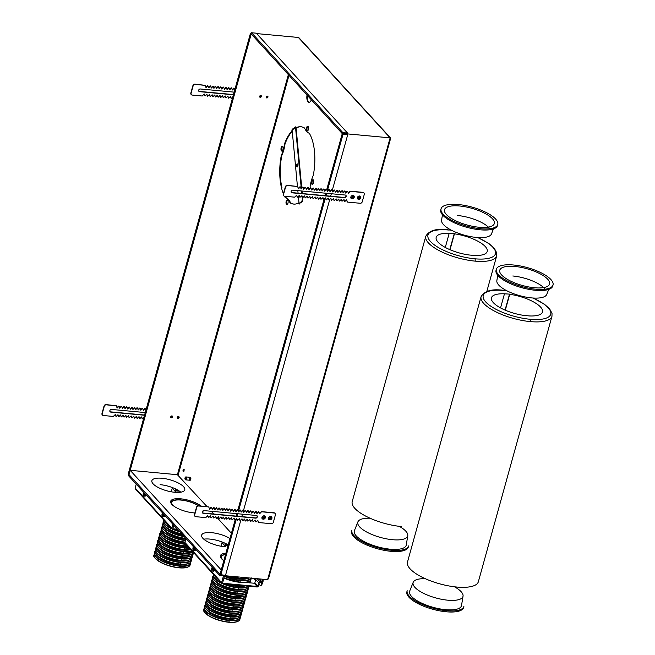 <?xml version="1.0" encoding="UTF-8"?>
<svg xmlns="http://www.w3.org/2000/svg" width="655" height="655" viewBox="0 0 655 655"><rect width="100%" height="100%" fill="white"/><g stroke="black" fill="none" stroke-linecap="round" stroke-linejoin="round"><path stroke-width="0.98" d="M220.309 574.468L219.974 574.558A0.614 0.516 137.6 0 0 219.998 575.606L224.796 575.688M268.501 578.218L267.6 579.675L220.375 575.278L220.203 574.795M220.064 574.239L129.01 474.613A0.614 0.516 137.6 0 0 128.437 475.604M342.77 134.046L347.707 134.75L342.77 134.046L342.688 133.211L347.387 133.653L347.551 133.063L256.269 33.184L251.577 32.75L342.852 132.629L347.551 133.063M267.6 579.675L390.126 137.861L342.925 133.473M347.707 134.75L332.216 190.613M331.348 193.741L330.669 196.197M329.735 199.538L243.349 511.047M242.481 514.183L241.801 516.639M240.868 519.98L225.5 575.409L219.974 574.558L235.104 520.013M220.817 546.204A0.589 0.491 137.6 0 0 221.12 545.812L222.012 542.602A1.179 0.974 -42.4 0 1 222.315 542.07M390.126 137.861L298.377 37.466L256.637 33.585M251.266 33.872A0.614 0.516 -42.4 0 1 251.577 32.75M342.688 133.211L342.532 133.743A0.614 0.508 -41.7 0 1 342.852 132.629M251.094 33.872L250.406 33.471L250.849 33.389M267.707 96.228A1.032 0.852 -42.4 0 1 266.217 97.587M261.148 95.614A1.032 0.852 -42.4 0 1 259.658 96.981M178.84 416.67A1.032 0.852 -42.4 0 1 177.349 418.029M172.281 416.056A1.032 0.852 -42.4 0 1 170.791 417.415M256.637 578.652A1.179 0.974 -42.4 0 0 255.777 579.56L254.893 582.762A0.589 0.491 137.6 0 1 254.214 583.245L244.913 582.385M221.251 569.965L130.181 470.315L129.002 474.556L128.2 474.138L250.406 33.471M288.356 74.637L177.407 474.711L130.181 470.315L251.209 33.995M171.389 417.792A1.032 0.852 -42.4 0 1 171.905 415.925A1.032 0.852 -42.4 0 1 171.389 417.792L171.168 417.554M177.947 418.406A1.032 0.852 -42.4 0 1 178.463 416.531A1.032 0.852 -42.4 0 1 177.947 418.406L177.726 418.16M260.256 97.349A1.032 0.852 -42.4 0 1 260.772 95.483A1.032 0.852 -42.4 0 1 260.256 97.349L260.035 97.112M266.814 97.963A1.032 0.852 -42.4 0 1 267.33 96.097A1.032 0.852 -42.4 0 1 266.814 97.963L266.593 97.718M298.377 37.466L299.057 37.867M231.42 533.293L217.231 517.761M213.817 514.036L211.303 511.277M206.98 506.544L177.407 474.711M189.958 480.23A1.474 0.655 -84.7 0 0 190.081 480.262A1.474 0.655 -84.7 0 0 190.761 479.403A1.474 0.655 -84.7 0 0 190.359 477.339A1.474 0.655 -84.7 0 0 190.228 477.348M183.981 471.01A1.179 0.524 -84.7 0 0 183.646 469.357A1.179 0.524 -84.7 0 0 183.097 470.044A1.179 0.524 -84.7 0 0 183.416 471.698A1.179 0.524 -84.7 0 0 183.981 471.01M307.023 95.073A5.887 2.62 -84.7 0 0 308.873 102.278A5.887 2.62 -84.7 0 0 311.207 100.19M297.845 166.018A1.474 0.655 -84.7 0 0 297.419 163.947A1.474 0.655 -84.7 0 0 296.74 164.806A1.474 0.655 -84.7 0 0 297.141 166.878A1.474 0.655 -84.7 0 0 297.845 166.018M292.253 131.262A38.833 17.267 -84.7 0 0 285.007 143.969A21.476 9.547 -84.7 0 1 281.822 155.448L281.298 155.399A21.476 9.547 -84.7 0 0 284.483 143.92A38.833 17.267 -84.7 0 1 291.95 130.984L291.925 130.746A1.179 0.524 -84.7 0 1 292.343 129.24L293.522 128.306L293.571 128.855L292.187 130.541L297.427 186.257M297.837 190.621L298.074 193.159M298.377 196.402L298.999 202.968L299.31 203.312L300.489 202.387L299.36 203.861A1.179 0.524 -84.7 0 1 299.122 203.934A1.179 0.524 -84.7 0 1 298.737 203.181L298.713 202.944A38.833 17.267 -84.7 0 1 293.546 204.065A38.833 17.267 -84.7 0 1 290.018 202.796A21.476 9.547 -84.7 0 0 285.269 197.589A38.833 17.267 -84.7 0 1 284.516 196.222M281.298 155.399A38.833 17.267 -84.7 0 0 283.418 193.839M295.954 126.939L295.43 126.89A1.179 0.524 -84.7 0 1 295.839 127.651L295.863 127.889A38.833 17.267 -84.7 0 1 301.03 126.767A38.833 17.267 -84.7 0 1 304.559 128.036A21.476 9.547 -84.7 0 0 309.307 133.235A38.833 17.267 -84.7 0 1 313.278 175.425A21.476 9.547 -84.7 0 0 310.093 186.904M302.635 199.84L302.651 200.078A1.179 0.524 -84.7 0 1 302.233 201.593L301.063 202.518L301.005 201.969L302.389 200.283L302.02 196.361M301.758 193.503L301.513 190.965M301.267 188.345L295.577 127.856L295.266 127.512L294.095 128.445L295.217 126.964A1.179 0.524 -84.7 0 1 295.454 126.898M287.954 203.23A2.35 1.048 -84.7 0 0 287.275 199.922A2.35 1.048 -84.7 0 0 286.186 201.298A2.35 1.048 -84.7 0 0 286.825 204.606A2.35 1.048 -84.7 0 0 287.954 203.23M311.657 181.14A2.35 1.048 -84.7 0 0 312.304 184.448A2.35 1.048 -84.7 0 0 313.426 183.072A2.35 1.048 -84.7 0 0 312.746 179.765A2.35 1.048 -84.7 0 0 311.657 181.14M308.39 129.534A2.35 1.048 -84.7 0 0 307.711 126.218A2.35 1.048 -84.7 0 0 306.622 127.594A2.35 1.048 -84.7 0 0 307.269 130.902A2.35 1.048 -84.7 0 0 308.39 129.534M282.919 149.692A2.35 1.048 -84.7 0 0 282.24 146.376A2.35 1.048 -84.7 0 0 281.151 147.752A2.35 1.048 -84.7 0 0 281.789 151.059A2.35 1.048 -84.7 0 0 282.919 149.692M200.97 505.988A17.063 5.723 15.5 0 0 180.706 498.815A17.063 5.723 15.5 0 0 170.677 501.272A17.063 5.723 15.5 0 0 193.528 512.849A17.063 5.723 15.5 0 0 194.92 512.947M202.231 511.899A17.063 5.723 15.5 0 0 203.476 510.63M174.738 492.282A17.063 5.723 -164.5 0 1 151.886 480.704A17.063 5.723 -164.5 0 1 161.916 478.248A17.063 5.723 -164.5 0 1 184.775 489.784A17.063 5.723 -164.5 0 1 174.738 492.282M228.194 544.911A17.063 5.723 15.5 0 0 209.878 539.09A17.063 5.723 15.5 0 0 203.795 539.188M224.477 546.712A17.063 5.723 -164.5 0 1 201.634 535.119A17.063 5.723 -164.5 0 1 211.655 532.679A17.063 5.723 -164.5 0 1 229.97 538.5M228.169 545.017L226.286 544.837A1.179 0.974 137.6 0 0 224.935 545.812L224.681 546.728M225.205 546.778L225.459 545.861A0.589 0.491 -42.4 0 1 226.139 545.378L228.022 545.55M183.899 469.545A1.179 0.524 -84.7 0 0 183.621 470.093A1.179 0.524 -84.7 0 0 183.711 471.567M307.473 95.564A5.887 2.62 -84.7 0 0 309.127 102.262M282.51 146.474A2.35 1.048 -84.7 0 0 281.675 147.801A2.35 1.048 -84.7 0 0 282.084 151.01M307.981 126.317A2.35 1.048 -84.7 0 0 307.146 127.643A2.35 1.048 -84.7 0 0 307.563 130.853M313.016 179.863A2.35 1.048 -84.7 0 0 312.181 181.189A2.35 1.048 -84.7 0 0 312.599 184.399M287.545 200.021A2.35 1.048 -84.7 0 0 286.71 201.347A2.35 1.048 -84.7 0 0 287.119 204.556M301.153 126.783A38.833 17.267 -84.7 0 0 296.387 127.93L295.577 127.856M294.578 128.061L295.675 127.07M302.847 199.611L302.667 197.638M302.282 193.553L302.037 191.014M301.742 187.846L296.109 127.922M301.546 202.133L302.454 201.29M293.563 128.74L292.867 129.289A1.179 0.524 -84.7 0 0 292.646 129.592M281.822 155.448A38.833 17.267 -84.7 0 0 282.043 187.969M293.776 204.073A38.833 17.267 -84.7 0 1 290.55 202.837A21.476 9.547 -84.7 0 0 285.793 197.638L285.269 197.589M299.278 203.361A1.179 0.524 -84.7 0 0 299.433 203.811M299.63 203.345L300.53 202.813M297.673 164.094A1.474 0.655 -84.7 0 0 297.264 164.855A1.474 0.655 -84.7 0 0 297.427 166.779M301.529 202.018L301.005 201.969M294.57 127.946L294.046 127.897M290.55 202.837L290.018 202.796M285.007 143.969L284.483 143.92M172.945 524.303L171.872 528.167A1.179 0.974 137.6 0 0 172.625 529.33L177.996 529.838A16.4 5.502 -164.5 0 1 177.988 529.829M173.772 525.204L172.92 528.266A0.589 0.491 137.6 0 0 173.297 528.847L177.448 529.232M180.821 492.183A17.063 5.723 15.5 0 0 160.139 484.659M175.466 492.339L175.72 491.43A0.589 0.491 -42.4 0 1 176.391 490.947L178.487 491.135L178.627 490.587M172.052 529.06L135.356 488.9A1.179 0.974 -42.4 0 1 135.167 488.008L136.24 484.143M143.92 496.081L144.968 496.179A2.121 0.942 -84.7 0 0 145.959 494.943L144.911 494.844A2.121 0.942 -84.7 0 0 145.066 493.796M162.71 516.639L163.758 516.738A2.121 0.942 -84.7 0 0 164.749 515.501L163.701 515.403A2.121 0.942 -84.7 0 0 163.856 514.363M143.674 492.273A2.121 0.942 -84.7 0 0 143.47 492.658A2.121 0.942 -84.7 0 0 143.314 493.1A4.11 1.375 -164.5 0 0 143.289 493.166L143.232 495.09A2.121 0.942 -84.7 0 0 143.895 496.081A2.121 0.942 -84.7 0 0 144.911 494.844A4.11 1.375 -164.5 0 1 144.387 494.55A3.832 3.185 137.6 0 0 144.346 494.713A4.102 1.375 -164.5 0 1 143.617 494.157A4.102 3.406 137.6 0 0 143.527 495.352A3.832 1.285 -164.5 0 1 143.396 495.205A4.102 3.406 -42.4 0 1 143.486 494.009A4.102 1.375 -164.5 0 1 143.24 493.502A3.832 3.185 -42.4 0 1 143.281 493.338A3.832 3.185 -42.4 0 1 143.322 493.182A4.102 1.375 15.5 0 0 143.576 493.69A4.102 3.406 -42.4 0 1 144.043 492.683M143.281 493.256A2.121 0.942 -84.7 0 0 143.232 495.106M144.174 492.822A4.102 3.406 137.6 0 0 143.707 493.837A4.102 1.375 15.5 0 0 144.428 494.394A3.832 3.185 137.6 0 0 144.387 494.55M143.486 494.009L143.953 494.05M143.617 494.157L144.149 494.206M162.465 512.84A2.121 0.942 -84.7 0 0 162.26 513.217A2.121 0.942 -84.7 0 0 162.112 513.659A4.11 1.375 -164.5 0 0 162.088 513.733L162.022 515.657A2.121 0.942 -84.7 0 0 162.686 516.639A2.121 0.942 -84.7 0 0 163.701 515.403A4.11 1.375 -164.5 0 1 163.177 515.117A3.832 3.185 137.6 0 0 163.136 515.272A4.102 1.375 -164.5 0 1 162.407 514.715A4.102 3.406 137.6 0 0 162.325 515.919A3.832 1.285 -164.5 0 1 162.186 515.772A4.102 3.406 -42.4 0 1 162.276 514.576A4.102 1.375 -164.5 0 1 162.031 514.06A3.832 3.185 -42.4 0 1 162.072 513.905A3.832 3.185 -42.4 0 1 162.121 513.741A4.102 1.375 15.5 0 0 162.366 514.257A4.102 3.406 -42.4 0 1 162.841 513.242M162.072 513.815A2.121 0.942 -84.7 0 0 162.022 515.665M162.972 513.389A4.102 3.406 137.6 0 0 162.497 514.396A4.102 1.375 15.5 0 0 163.226 514.953A3.832 3.185 137.6 0 0 163.177 515.117M162.276 514.576L162.743 514.617M162.407 514.715L162.948 514.764M171.078 491.774A0.589 0.491 137.6 0 0 171.373 491.381L172.265 488.171A1.179 0.974 -42.4 0 1 172.568 487.639M178.635 490.603L176.539 490.407A1.179 0.974 137.6 0 0 175.196 491.381L174.942 492.298M223.461 575.933L221.611 582.598A1.179 0.974 137.6 0 0 221.799 583.49L185.095 543.331A1.179 0.974 -42.4 0 1 184.915 542.438L185.987 538.574M193.659 550.511L194.707 550.609A2.121 0.942 -84.7 0 0 195.698 549.373L194.65 549.275A2.121 0.942 -84.7 0 0 194.813 548.227M212.449 571.078L213.505 571.168A2.121 0.942 -84.7 0 0 214.496 569.932L213.448 569.834A2.121 0.942 -84.7 0 0 213.604 568.794M193.422 546.704A2.121 0.942 -84.7 0 0 193.217 547.089A2.121 0.942 -84.7 0 0 193.061 547.531A4.11 1.375 -164.5 0 0 193.037 547.596L192.971 549.52M193.02 547.686A2.121 0.942 -84.7 0 0 192.971 549.537A2.121 0.942 -84.7 0 0 193.643 550.511A2.121 0.942 -84.7 0 0 194.65 549.275A4.11 1.375 -164.5 0 1 194.126 548.98A3.832 3.185 137.6 0 0 194.085 549.144A4.102 1.375 -164.5 0 1 193.364 548.587A4.102 3.406 137.6 0 0 193.274 549.782A3.832 1.285 -164.5 0 1 193.143 549.635A4.102 3.406 -42.4 0 1 193.225 548.44A4.102 1.375 -164.5 0 1 192.979 547.932A3.832 3.185 -42.4 0 1 193.02 547.768A3.832 3.185 -42.4 0 1 193.069 547.613A4.102 1.375 15.5 0 0 193.315 548.12A4.102 3.406 -42.4 0 1 193.79 547.113M193.921 547.252A4.102 3.406 137.6 0 0 193.446 548.268A4.102 1.375 15.5 0 0 194.175 548.825A3.832 3.185 137.6 0 0 194.126 548.98M193.225 548.44L193.692 548.489M193.364 548.587L193.896 548.636M212.212 567.271A2.121 0.942 -84.7 0 0 212.007 567.648A2.121 0.942 -84.7 0 0 211.852 568.098A4.11 1.375 -164.5 0 0 211.827 568.163L211.761 570.087A2.121 0.942 -84.7 0 0 212.433 571.07A2.121 0.942 -84.7 0 0 213.448 569.834A4.11 1.375 -164.5 0 1 212.916 569.547A3.832 3.185 137.6 0 0 212.875 569.703A4.102 1.375 -164.5 0 1 212.154 569.146A4.102 3.406 137.6 0 0 212.064 570.349A3.832 1.285 -164.5 0 1 211.933 570.202A4.102 3.406 -42.4 0 1 212.023 569.007A4.102 1.375 -164.5 0 1 211.77 568.491A3.832 3.185 -42.4 0 1 211.811 568.335A3.832 3.185 -42.4 0 1 211.86 568.172A4.102 1.375 15.5 0 0 212.105 568.687A4.102 3.406 -42.4 0 1 212.58 567.672M211.811 568.245A2.121 0.942 -84.7 0 0 211.77 570.096M212.711 567.819A4.102 3.406 137.6 0 0 212.245 568.827A4.102 1.375 15.5 0 0 212.965 569.383A3.832 3.185 137.6 0 0 212.916 569.547M212.023 569.007L212.49 569.048M212.154 569.146L212.687 569.203M221.799 583.49A1.179 0.974 137.6 0 0 222.364 583.761L256.997 586.986A1.179 0.974 137.6 0 0 258.348 586.02L259.233 582.811A0.589 0.491 -42.4 0 1 259.904 582.328L262.008 582.524L261.705 583.589A2.939 1.31 95.3 0 1 260.395 585.308A2.939 1.31 95.3 0 1 259.863 585.054L258.905 583.998M263.441 579.282L262.229 583.638A2.939 1.31 95.3 0 1 260.854 585.357L260.33 585.308M262.917 579.233L262.156 581.984L260.051 581.796A1.179 0.974 137.6 0 0 258.709 582.762L257.816 585.971A0.589 0.491 -42.4 0 1 257.145 586.454L223.044 583.277A0.589 0.491 137.6 0 1 222.667 582.696L224.509 576.032M262.156 581.984L259.331 578.905M253.772 578.39L255.565 580.346M262.778 581.665L262.901 581.231M190.024 477.323A1.474 0.655 95.3 0 1 190.138 477.315A1.474 0.655 95.3 0 1 190.54 479.386A1.474 0.655 95.3 0 1 189.86 480.246A1.474 0.655 95.3 0 1 189.753 480.221M190.269 477.593A1.326 0.589 95.3 0 1 190.417 479.321A1.326 0.589 95.3 0 1 190.048 480M189.008 477.208L189.925 477.298A1.474 0.655 95.3 0 1 190.449 478.592A1.474 0.655 95.3 0 1 190.425 478.944A1.474 0.655 95.3 0 1 190.343 479.37A1.474 0.655 95.3 0 1 189.663 480.23L188.73 480.14A1.474 0.655 -84.7 0 0 189.426 479.28A1.474 0.655 -84.7 0 0 189.008 477.208L185.881 476.922A1.474 0.655 95.3 0 1 186.298 478.993A1.474 0.655 95.3 0 1 185.619 479.853A1.474 0.655 95.3 0 1 185.299 479.624A1.474 0.655 95.3 0 1 185.218 479.468M185.43 477.225A1.474 0.655 95.3 0 1 185.561 477.061A1.474 0.655 95.3 0 1 185.897 476.922M185.93 478.846A1.179 0.524 95.3 0 1 185.119 479.337A1.179 0.524 95.3 0 1 185.037 477.872A1.179 0.524 95.3 0 1 185.34 477.298A1.179 0.524 95.3 0 1 185.914 477.52A1.179 0.524 95.3 0 1 185.93 478.846M225.91 553.164A17.063 5.723 15.5 0 0 220.424 555.702A17.063 5.723 15.5 0 0 223.814 560.705M258.34 522.272L257.661 520.373M255.622 521.748L255.032 520.127M252.994 521.503L252.404 519.882M250.366 521.257L249.776 519.644M247.737 521.012L247.148 519.399M245.109 520.766L244.52 519.153M242.481 520.52L241.891 518.907M239.853 520.275L239.255 518.662M237.225 520.037L236.627 518.416M234.596 519.792L233.999 518.17M231.96 519.546L231.371 517.925M229.332 519.3L228.742 517.687M226.704 519.055L226.114 517.442M224.076 518.809L223.486 517.196M221.447 518.563L220.858 516.951M218.819 518.318L218.23 516.705M216.191 518.08L215.601 516.459M213.563 517.835L212.973 516.214M210.935 517.589L210.345 515.968M208.306 517.344L207.717 515.731M194.822 516.148A1.768 1.466 -42.4 0 1 194.437 514.691L196.508 507.216A1.768 1.466 -42.4 0 1 198.522 505.758L208.806 506.945M211.229 507.216L211.598 507.527L210.935 507.322L209.485 508.845M213.857 507.461L214.226 507.772L213.563 507.559L212.114 509.091M216.486 507.707L216.854 508.018L216.191 507.805L214.742 509.336M219.114 507.952L219.482 508.264L218.819 508.051L217.37 509.582M221.75 508.198L222.11 508.509L221.447 508.296L219.998 509.827M224.739 508.747L224.076 508.542L222.626 510.073M227.367 508.992L226.704 508.788L225.255 510.319M229.635 508.927L229.995 509.238L229.332 509.033L227.883 510.564M232.263 509.172L232.623 509.484L231.96 509.279L230.519 510.802M234.891 509.418L235.26 509.729L234.588 509.516L233.147 511.047M237.519 509.664L237.888 509.975L237.216 509.762L235.775 511.293M240.148 509.909L240.516 510.22L239.845 510.008L238.404 511.539M242.776 510.155L243.144 510.466L242.473 510.253L241.032 511.784M245.404 510.401L245.772 510.712L245.109 510.499L243.66 512.03M248.032 510.638L248.401 510.957L247.737 510.744L246.288 512.275M250.66 510.884L251.029 511.195L250.366 510.99L248.916 512.521M253.288 511.129L253.657 511.44L252.994 511.236L251.545 512.759M255.917 511.375L256.285 511.686L255.622 511.473L254.173 513.004M258.553 511.62L258.913 511.932L258.25 511.719L256.801 513.25M275.165 513.446L274.944 513.201A1.768 1.466 -42.4 0 0 274.085 512.791L261.378 511.612L259.429 513.495M256.997 515.706A1.474 1.22 -42.4 0 1 255.442 517.908L202.968 513.021A1.474 1.22 -42.4 0 1 202.379 512.791M261.116 511.711L274.306 513.037A1.768 1.466 -42.4 0 1 275.436 514.781L273.364 522.256A1.768 1.466 -42.4 0 1 271.342 523.713L258.635 522.534L257.767 520.258L255.958 522.01L255.139 520.013L253.288 521.757L252.511 519.767L250.66 521.519L249.882 519.53L247.885 521.2L247.254 519.284L245.396 521.028L244.626 519.038L242.768 520.782L241.998 518.793L240.139 520.537L239.37 518.547L237.511 520.291L236.742 518.301L234.924 520.054L234.105 518.056L232.296 519.808L231.477 517.81L229.668 519.562L228.849 517.573L226.851 519.243L226.221 517.327L224.37 519.071L223.592 517.082L221.742 518.825L220.964 516.836L219.114 518.58L218.336 516.59L216.486 518.334L215.708 516.345L213.849 518.089L213.08 516.099L211.27 517.851L210.452 515.853L208.593 517.606L207.823 515.616L205.768 517.614L195.788 516.68A1.768 1.466 -42.4 0 1 194.658 514.936L196.729 507.461A1.768 1.466 -42.4 0 1 198.743 506.004L208.732 506.929L209.6 509.205L211.45 507.461M261.337 511.956L259.544 513.847L258.913 511.932M258.774 511.858L256.916 513.61L256.285 511.686M256.138 511.62L254.287 513.364L253.657 511.44M253.51 511.375L251.659 513.119L251.029 511.195M250.881 511.129L249.031 512.873L248.401 510.957M248.253 510.884L246.403 512.628L245.772 510.712M245.625 510.638L243.775 512.382L243.144 510.466M242.997 510.392L241.146 512.136L240.516 510.22M240.369 510.147L238.518 511.891L237.888 509.975L323.971 199.57M237.74 509.901L235.89 511.653L235.26 509.729M235.112 509.664L233.254 511.408L232.623 509.484M232.484 509.418L230.625 511.162L229.995 509.238M229.856 509.172L227.997 510.916L227.228 508.927L225.369 510.671L224.739 508.755L222.741 510.425L222.11 508.509M221.971 508.436L220.113 510.179L219.482 508.264M219.335 508.19L217.485 509.934L216.854 508.018M216.707 507.944L214.856 509.696L214.226 507.772M214.079 507.707L212.228 509.451L211.598 507.527M256.4 515.477A1.474 1.22 -42.4 0 1 255.663 518.146L203.189 513.266A1.474 1.22 -42.4 0 1 203.934 510.597L256.4 515.477M271.596 516.82A1.916 1.588 137.6 0 0 268.755 519.382M265.029 516.206A1.916 1.588 137.6 0 0 262.197 518.776M268.493 518.138A1.916 1.588 -42.4 0 1 271.964 518.187A1.916 1.588 -42.4 0 1 268.493 518.138A1.179 0.434 11.4 0 0 269.565 518.359A0.942 0.778 -42.4 0 1 271.276 518.383A0.942 0.778 -42.4 0 1 269.565 518.359M269.885 518.367A0.589 0.491 -42.4 0 1 270.957 518.383A0.589 0.491 -42.4 0 1 269.885 518.367M270.63 517.851A0.589 0.491 -42.4 0 1 269.876 518.531M261.935 517.524A1.916 1.588 -42.4 0 1 265.406 517.581A1.916 1.588 -42.4 0 1 261.935 517.524A1.179 0.434 11.4 0 0 263.007 517.745A0.942 0.778 -42.4 0 1 264.718 517.777A0.942 0.778 -42.4 0 1 263.007 517.745M263.326 517.753A0.589 0.491 -42.4 0 1 264.399 517.769A0.589 0.491 -42.4 0 1 263.326 517.753M264.071 517.237A0.589 0.491 -42.4 0 1 263.318 517.925M142.135 418.619L141.546 417.006M139.507 418.373L138.917 416.76M136.879 418.127L136.289 416.514M134.25 417.89L133.661 416.269M131.622 417.644L131.033 416.023M128.994 417.399L128.396 415.778M126.366 417.153L125.768 415.532M123.738 416.907L123.14 415.295M121.101 416.662L120.512 415.049M118.473 416.416L117.884 414.803M115.845 416.171L115.255 414.558M102.368 414.975A1.768 1.466 -42.4 0 1 101.975 413.526L104.047 406.051A1.768 1.466 -42.4 0 1 106.069 404.594L116.344 405.781M118.776 406.051L119.136 406.362L118.473 406.149L117.024 407.68M121.404 406.296L121.764 406.608L121.101 406.395L119.66 407.926M124.032 406.534L124.401 406.853L123.73 406.64L122.289 408.171M126.661 406.78L127.029 407.091L126.358 406.886L124.917 408.409M129.289 407.025L129.657 407.336L128.986 407.123L127.545 408.654M131.917 407.271L132.285 407.582L131.622 407.369L130.173 408.9M134.545 407.516L134.914 407.828L134.25 407.615L132.801 409.146M137.173 407.762L137.542 408.073L136.879 407.86L135.429 409.391M139.802 408.008L140.17 408.319L139.507 408.106L138.058 409.637M142.43 408.253L142.798 408.564L142.135 408.352L140.686 409.883M145.058 408.491L145.426 408.81L144.763 408.597L143.314 410.128M144.599 415.024L110.515 411.856A1.474 1.22 -42.4 0 1 109.917 411.627M145.918 410.276L145.426 408.81M145.279 408.736L143.429 410.48L142.798 408.564M142.651 408.491L140.8 410.235L140.17 408.319M140.023 408.245L138.172 409.989L137.542 408.073M137.394 407.999L135.544 409.743L134.914 407.828M134.766 407.754L132.916 409.506L132.285 407.582M132.138 407.516L130.288 409.26L129.657 407.336M129.51 407.271L127.659 409.015L127.029 407.091M126.882 407.025L125.031 408.769L124.401 406.853M124.253 406.78L122.395 408.523L121.764 406.608M121.625 406.534L119.767 408.278L119.136 406.362M118.997 406.288L117.139 408.032L116.197 405.592M143.903 417.538L142.43 418.881L141.652 416.891L139.802 418.635L139.024 416.645L137.214 418.398L136.396 416.4L134.586 418.152L133.767 416.154L131.95 417.906L131.139 415.909L129.322 417.661L128.511 415.663L126.652 417.415L125.883 415.426L124.024 417.169L123.246 415.18L121.396 416.924L120.618 414.934L118.768 416.678L117.99 414.689L116.181 416.441L115.362 414.443L113.315 416.441L103.326 415.516A1.768 1.466 -42.4 0 1 102.196 413.764L104.268 406.288A1.768 1.466 -42.4 0 1 106.29 404.831L116.418 405.83M145.435 415.327L110.736 412.093A1.474 1.22 -42.4 0 1 111.473 409.424L146.171 412.65M177.431 417.194A0.589 0.491 -42.4 0 1 178.496 417.21A0.589 0.491 -42.4 0 1 177.431 417.194M178.176 416.678A0.589 0.491 -42.4 0 1 177.423 417.366M170.873 416.58A0.589 0.491 -42.4 0 1 171.938 416.605A0.589 0.491 -42.4 0 1 170.873 416.58M171.618 416.064A0.589 0.491 -42.4 0 1 170.865 416.752M231.002 98.176L230.413 96.563M228.374 97.939L227.784 96.318M225.746 97.693L225.156 96.072M223.118 97.448L222.52 95.826M220.489 97.202L219.892 95.581M217.861 96.956L217.263 95.343M215.225 96.711L214.635 95.098M212.597 96.465L212.007 94.852M209.968 96.219L209.379 94.607M207.34 95.982L206.751 94.361M204.712 95.736L204.123 94.115M191.235 94.533A1.768 1.466 -42.4 0 1 190.842 93.084L192.914 85.609A1.768 1.466 -42.4 0 1 194.936 84.151L205.211 85.338M207.643 85.609L208.003 85.92L207.34 85.707L205.891 87.238M210.271 85.854L210.632 86.165L209.968 85.952L208.519 87.483M212.9 86.1L213.26 86.411L212.597 86.198L211.147 87.729M215.528 86.345L215.888 86.656L215.225 86.444L213.784 87.975M218.156 86.583L218.524 86.902L217.853 86.689L216.412 88.22M220.784 86.828L221.153 87.14L220.481 86.935L219.04 88.458M223.412 87.074L223.781 87.385L223.109 87.172L221.668 88.703M226.04 87.32L226.409 87.631L225.746 87.418L224.297 88.949M228.669 87.565L229.037 87.876L228.374 87.664L226.925 89.195M231.297 87.811L231.665 88.122L231.002 87.909L229.553 89.44M233.925 88.057L234.294 88.368L233.63 88.155L232.181 89.686M233.467 94.582L199.382 91.413A1.474 1.22 -42.4 0 1 198.784 91.184M234.777 89.833L234.294 88.368M234.146 88.294L232.296 90.038L231.665 88.122M231.518 88.048L229.668 89.792L229.037 87.876M228.89 87.803L227.039 89.555L226.409 87.631M226.262 87.565L224.411 89.309L223.781 87.385M223.633 87.32L221.783 89.064L221.153 87.14M221.005 87.074L219.155 88.818L218.524 86.902M218.377 86.828L216.518 88.572L215.888 86.656M215.749 86.583L213.89 88.327L213.26 86.411M213.121 86.337L211.262 88.081L210.632 86.165M210.492 86.092L208.634 87.835L208.003 85.92M207.864 85.846L206.006 87.598L205.064 85.15M232.762 97.096L231.289 98.438L230.519 96.449L228.66 98.193L227.891 96.203L226.073 97.955L225.263 95.957L223.445 97.71L222.635 95.712L220.776 97.464L220.006 95.474L218.148 97.218L217.37 95.229L215.52 96.973L214.742 94.983L212.891 96.727L212.114 94.738L210.304 96.49L209.485 94.492L207.676 96.244L206.857 94.246L205.048 95.998L204.229 94.001L202.182 96.007L192.193 95.073A1.768 1.466 -42.4 0 1 191.064 93.329L193.135 85.846A1.768 1.466 -42.4 0 1 195.157 84.397L205.285 85.396M234.318 94.885L199.603 91.659A1.474 1.22 -42.4 0 1 200.34 88.982L235.063 92.216M266.298 96.752A0.589 0.491 -42.4 0 1 267.363 96.768A0.589 0.491 -42.4 0 1 266.298 96.752M267.043 96.236A0.589 0.491 -42.4 0 1 266.29 96.924M259.74 96.146A0.589 0.491 -42.4 0 1 260.805 96.162A0.589 0.491 -42.4 0 1 259.74 96.146M260.477 95.63A0.589 0.491 -42.4 0 1 259.732 96.31M347.207 201.83L346.528 199.931M344.489 201.306L343.9 199.693M341.861 201.06L341.271 199.447M339.233 200.815L338.643 199.202M336.604 200.569L336.015 198.956M333.976 200.324L333.379 198.711M331.348 200.086L330.75 198.465M328.72 199.84L328.122 198.219M326.084 199.595L325.494 197.974M323.455 199.349L322.866 197.736M320.827 199.104L320.238 197.491M318.199 198.858L317.61 197.245M315.571 198.612L314.981 196.999M312.943 198.367L312.353 196.754M310.314 198.129L309.725 196.508M307.686 197.884L307.097 196.263M305.058 197.638L304.469 196.017M302.43 197.392L301.84 195.779M299.802 197.147L299.204 195.534M297.173 196.901L296.576 195.288M283.689 195.706A1.768 1.466 -42.4 0 1 283.296 194.257L285.375 186.773A1.768 1.466 -42.4 0 1 287.389 185.324L297.673 186.511M300.096 186.773L300.465 187.093L299.793 186.88L298.352 188.411M302.725 187.019L303.093 187.33L302.43 187.125L300.981 188.656M305.353 187.264L305.721 187.576L305.058 187.363L303.609 188.894M307.981 187.51L308.349 187.821L307.686 187.608L306.237 189.139M310.609 187.756L310.978 188.067L310.314 187.854L308.865 189.385M313.237 188.001L313.606 188.312L312.943 188.1L311.493 189.631M315.874 188.247L316.234 188.558L315.571 188.345L314.122 189.876M318.502 188.493L318.862 188.804L318.199 188.591L316.75 190.122M321.13 188.73L321.49 189.049L320.827 188.836L319.378 190.368M323.758 188.976L324.119 189.287L323.455 189.082L322.006 190.613M326.386 189.221L326.747 189.532L326.084 189.32L324.643 190.851M329.015 189.467L329.383 189.778L328.712 189.565L327.271 191.096L343.007 134.308M331.643 189.713L332.011 190.024L331.34 189.811L329.899 191.342M334.271 189.958L334.639 190.269L333.968 190.056L332.527 191.588M336.899 190.204L337.268 190.515L336.604 190.302L335.155 191.833M339.527 190.449L339.896 190.761L339.233 190.548L337.784 192.079M342.156 190.687L342.524 191.006L341.861 190.793L340.412 192.324M344.784 190.932L345.152 191.244L344.489 191.039L343.04 192.562M347.412 191.178L347.78 191.489L347.117 191.276L345.668 192.807M364.033 193.004L363.812 192.766A1.768 1.466 -42.4 0 0 362.952 192.349L350.237 191.17L348.296 193.053M345.865 195.264A1.474 1.22 -42.4 0 1 344.309 197.466L291.835 192.586A1.474 1.22 -42.4 0 1 291.238 192.349M349.983 191.276L363.173 192.595A1.768 1.466 -42.4 0 1 364.303 194.339L362.223 201.822A1.768 1.466 -42.4 0 1 360.209 203.271L347.502 202.092L346.634 199.816L344.784 201.568L344.006 199.578L342.008 201.249L341.378 199.333L339.519 201.077L338.75 199.087L336.891 200.831L336.121 198.842L334.263 200.586L333.493 198.596L331.635 200.34L330.865 198.35L329.047 200.102L328.229 198.105L326.419 199.857L325.601 197.859L323.791 199.611L322.972 197.622L320.975 199.292L320.344 197.376L318.494 199.12L317.716 197.13L315.866 198.874L315.088 196.885L313.237 198.629L312.46 196.639L310.609 198.383L309.831 196.394L307.973 198.137L307.203 196.148L305.394 197.9L304.575 195.902L302.766 197.654L301.947 195.665L299.949 197.335L299.319 195.419L297.46 197.163L296.69 195.174L294.635 197.171L284.647 196.246A1.768 1.466 -42.4 0 1 283.517 194.494L285.596 187.019A1.768 1.466 -42.4 0 1 287.61 185.561L297.599 186.495L298.467 188.763L300.317 187.019M350.204 191.514L348.411 193.413L347.78 191.489M347.633 191.424L345.783 193.168L345.152 191.244M345.005 191.178L343.154 192.922L342.524 191.006M342.377 190.932L340.526 192.676L339.896 190.761M339.748 190.687L337.898 192.431L337.268 190.515M337.12 190.441L335.27 192.185L334.639 190.269M334.492 190.196L332.642 191.94L332.011 190.024M331.864 189.95L330.014 191.702L329.383 189.778M329.236 189.713L327.377 191.457L326.747 189.532L342.18 133.898M326.608 189.467L324.749 191.211L324.119 189.287M323.979 189.221L322.121 190.965L321.49 189.049M321.351 188.976L319.493 190.72L318.862 188.804M318.723 188.73L316.864 190.474L316.234 188.558M316.095 188.484L314.236 190.228L313.606 188.312M313.458 188.239L311.608 189.983L310.978 188.067M310.83 187.993L308.98 189.745L308.349 187.821M308.202 187.756L306.352 189.5L305.721 187.576M305.574 187.51L303.724 189.254L303.093 187.33M302.946 187.264L301.095 189.008L300.465 187.093M345.267 195.034A1.474 1.22 -42.4 0 1 344.53 197.704L292.056 192.824A1.474 1.22 -42.4 0 1 292.801 190.155L345.267 195.034M360.455 196.377A1.916 1.588 137.6 0 0 357.622 198.948M353.897 195.771A1.916 1.588 137.6 0 0 351.064 198.334M357.36 197.695A1.916 1.588 -42.4 0 1 360.831 197.745A1.916 1.588 -42.4 0 1 357.36 197.695A1.179 0.434 11.4 0 0 358.432 197.916A0.942 0.778 -42.4 0 1 360.144 197.941A0.942 0.778 -42.4 0 1 358.432 197.916M358.752 197.925A0.589 0.491 -42.4 0 1 359.824 197.941A0.589 0.491 -42.4 0 1 358.752 197.925M359.497 197.409A0.589 0.491 -42.4 0 1 358.743 198.097M350.802 197.081A1.916 1.588 -42.4 0 1 354.273 197.139A1.916 1.588 -42.4 0 1 350.802 197.081A1.179 0.434 11.4 0 0 351.874 197.311A0.942 0.778 -42.4 0 1 353.585 197.335A0.942 0.778 -42.4 0 1 351.874 197.311M352.194 197.311A0.589 0.491 -42.4 0 1 353.266 197.327A0.589 0.491 -42.4 0 1 352.194 197.311M352.939 196.795A0.589 0.491 -42.4 0 1 352.185 197.482M225.582 554.327A16.146 5.42 15.5 0 0 221.103 556.668L221.03 556.914A16.146 5.42 -164.5 0 1 221.071 556.791M223.216 560.262A15.736 5.281 -164.5 0 1 221.496 556.775A15.736 5.281 -164.5 0 1 225.525 554.539M243.169 593.127A16.4 5.502 -164.5 0 1 235.628 593.659A16.4 5.502 -164.5 0 1 214.521 585.185M244.176 589.5A16.4 5.502 -164.5 0 1 236.635 590.032A16.4 5.502 -164.5 0 1 215.528 581.55M245.142 585.881A16.4 5.502 -164.5 0 1 237.642 586.397A16.4 5.502 -164.5 0 1 227.727 584.26M246.19 582.238A16.4 5.502 -164.5 0 1 245.551 582.442M236.119 618.549A16.4 5.502 -164.5 0 1 228.579 619.081A16.4 5.502 -164.5 0 1 207.471 610.607M237.126 614.922A16.4 5.502 -164.5 0 1 229.586 615.454A16.4 5.502 -164.5 0 1 208.478 606.972M238.133 611.287A16.4 5.502 -164.5 0 1 230.593 611.819A16.4 5.502 -164.5 0 1 209.485 603.345M247.197 578.602A16.4 5.502 -164.5 0 1 239.656 579.135A16.4 5.502 -164.5 0 1 226.687 575.868M239.14 607.66A16.4 5.502 -164.5 0 1 231.6 608.192A16.4 5.502 -164.5 0 1 210.492 599.71M240.148 604.025A16.4 5.502 -164.5 0 1 232.607 604.557A16.4 5.502 -164.5 0 1 211.499 596.083M241.155 600.389A16.4 5.502 -164.5 0 1 233.614 600.922A16.4 5.502 -164.5 0 1 212.507 592.447M242.162 596.762A16.4 5.502 -164.5 0 1 234.621 597.294A16.4 5.502 -164.5 0 1 213.514 588.82M198.76 505.783A16.146 5.42 15.5 0 0 180.845 499.912A16.146 5.42 15.5 0 0 171.356 502.229L171.282 502.483A16.146 5.42 -164.5 0 1 171.323 502.36M173.469 505.832A15.736 5.281 -164.5 0 1 171.749 502.344A15.736 5.281 -164.5 0 1 181.001 500.076A15.736 5.281 -164.5 0 1 198.383 505.758M186.38 564.119A16.4 5.502 -164.5 0 1 178.84 564.651A16.4 5.502 -164.5 0 1 157.732 556.177M187.387 560.492A16.4 5.502 -164.5 0 1 179.847 561.024A16.4 5.502 -164.5 0 1 158.739 552.542M188.394 556.856A16.4 5.502 -164.5 0 1 180.854 557.389A16.4 5.502 -164.5 0 1 159.746 548.915M189.401 553.229A16.4 5.502 -164.5 0 1 181.861 553.753A16.4 5.502 -164.5 0 1 160.753 545.279M190.409 549.594A16.4 5.502 -164.5 0 1 182.868 550.126A16.4 5.502 -164.5 0 1 161.76 541.652M188.067 546.589A16.4 5.502 -164.5 0 1 183.875 546.491A16.4 5.502 -164.5 0 1 162.768 538.017M202.632 511.129A16.4 5.502 -164.5 0 1 202.46 511.76M407.484 562.096A36.77 12.339 15.5 0 0 456.74 587.036A36.77 12.339 -164.5 0 0 478.338 581.787M509.541 294.12L509.713 294.308A26.478 8.883 -164.5 0 1 542.487 311.96A26.478 8.883 -164.5 0 1 529.486 315.947L524.237 315.456A26.478 8.883 -164.5 0 1 491.447 297.861A26.478 8.883 -164.5 0 1 504.465 293.817L509.541 294.12L505.038 310.093M500.551 307.924L504.465 293.817M509.713 294.308L505.3 310.208M448.552 230.011A35.01 11.749 15.5 0 0 430.482 241.498A35.01 11.749 15.5 0 0 474.859 258.799A1.768 0.786 95.3 0 1 475.08 261.124A36.77 12.339 15.5 0 1 425.824 236.177L352.218 501.607A36.77 12.339 15.5 0 0 401.466 526.554M454.267 233.638L454.439 233.827A26.478 8.883 -164.5 0 1 487.214 251.487A26.478 8.883 -164.5 0 1 474.212 255.466L468.972 254.975A26.478 8.883 -164.5 0 1 436.173 237.388A26.478 8.883 -164.5 0 1 449.191 233.344L454.267 233.638L449.764 249.612M445.285 247.443L449.191 233.344M454.439 233.827L450.034 249.727M491.43 234.007A25.889 8.687 -164.5 0 1 476.316 237.421A25.889 8.687 -164.5 0 1 441.585 220.121M497.448 225.598A29.418 9.874 -164.5 0 1 480.164 229.799A29.418 9.874 -164.5 0 1 440.741 209.911M480.459 228.726A29.418 9.874 -164.5 0 1 441.061 208.773A29.418 9.874 -164.5 0 1 458.353 204.532A29.418 9.874 -164.5 0 1 497.751 224.493A29.418 9.874 -164.5 0 1 480.459 228.726M459.687 205.998A25.856 8.679 15.5 0 0 444.426 210.034A25.856 8.679 15.5 0 0 479.124 227.26A25.856 8.679 15.5 0 0 494.222 223.838A25.856 8.679 15.5 0 0 484.561 213.194A25.856 8.679 15.5 0 0 459.687 205.998M489.809 228.726A24.825 8.327 15.5 0 0 457.558 215.503M370.059 518.228A25.889 8.687 15.5 0 0 357.917 521.838A25.889 8.687 15.5 0 0 367.578 532.499A25.889 8.687 15.5 0 0 392.492 539.704A25.889 8.687 15.5 0 0 407.762 535.716A25.889 8.687 15.5 0 0 399.231 526.317M357.917 521.838L354.412 530.632A26.912 9.031 15.5 0 0 364.467 541.718A26.912 9.031 15.5 0 0 390.355 549.209A26.912 9.031 15.5 0 0 406.256 545.009L407.778 535.667M351.907 530.239A29.418 9.874 15.5 0 0 391.297 550.233A29.418 9.874 15.5 0 0 408.614 545.926M351.899 530.28L351.604 531.344A29.418 9.874 15.5 0 0 391.002 551.305A29.418 9.874 15.5 0 0 408.294 547.064M425.324 578.701A25.889 8.687 15.5 0 0 413.19 582.311A25.889 8.687 15.5 0 0 422.852 592.971A25.889 8.687 15.5 0 0 447.758 600.185A25.889 8.687 15.5 0 0 463.036 596.197A25.889 8.687 15.5 0 0 454.505 586.798M413.19 582.32L409.686 591.113A26.912 9.031 15.5 0 0 419.74 602.199A26.912 9.031 15.5 0 0 445.629 609.69A26.912 9.031 15.5 0 0 461.521 605.49L463.044 596.148M407.181 590.72A29.418 9.874 15.5 0 0 446.571 610.714A29.418 9.874 15.5 0 0 463.879 606.407M407.164 590.761L406.87 591.825A29.418 9.874 15.5 0 0 446.276 611.786A29.418 9.874 15.5 0 0 463.568 607.545L463.863 606.481M548.726 289.404L546.704 294.48A25.889 8.687 -164.5 0 1 531.59 297.902A25.889 8.687 -164.5 0 1 496.858 280.602M552.714 286.079A29.418 9.874 -164.5 0 1 535.438 290.271A29.418 9.874 -164.5 0 1 496.015 270.392M535.733 289.207A29.418 9.874 -164.5 0 1 496.326 269.254A29.418 9.874 -164.5 0 1 513.626 265.013A29.418 9.874 -164.5 0 1 553.025 284.974A29.418 9.874 -164.5 0 1 535.733 289.207M514.961 266.479A25.856 8.679 15.5 0 0 499.691 270.515A25.856 8.679 15.5 0 0 534.39 287.741A25.856 8.679 15.5 0 0 549.488 284.319A25.856 8.679 15.5 0 0 539.835 273.675A25.856 8.679 15.5 0 0 514.961 266.479M545.083 289.199A24.825 8.327 15.5 0 0 512.832 275.984M326.648 193.307L325.969 195.755M325.298 198.187L238.395 511.53M237.781 513.741L237.102 516.197M236.43 518.629L220.8 574.975M221.603 546.335L221.12 545.812M288.986 75.333L178.152 475.006M180.412 499.871L180.706 498.815M295.626 127.005L295.217 126.964M292.867 129.289L292.343 129.24M299.834 203.361L299.31 203.312M222.012 542.602L224.935 545.812M226.286 544.837L224.64 543.036M171.872 528.167L135.167 488.008M143.281 493.338A4.11 1.375 -164.5 0 1 143.289 493.166L143.453 492.707M162.072 513.905A4.11 1.375 -164.5 0 1 162.088 513.733L162.243 513.266M172.904 528.413L173.297 528.847M171.864 491.905L171.373 491.381M176.539 490.407L174.893 488.605M172.265 488.171L175.196 491.381M221.611 582.598L184.915 542.438M193.02 547.768A4.11 1.375 -164.5 0 1 193.037 547.596L193.192 547.138M211.811 568.335A4.11 1.375 -164.5 0 1 211.827 568.163L211.983 567.697M262.229 583.638L261.705 583.589M255.777 579.56L258.709 582.762M260.051 581.796L257.235 578.709M222.643 582.844L223.044 583.277M254.214 583.245L257.145 586.454M257.816 585.971L254.893 582.762M271.964 518.187A1.179 0.434 -168.6 0 1 271.276 518.383M265.406 517.581A1.179 0.434 -168.6 0 1 264.718 517.777M178.93 417.219A1.179 0.434 -168.6 0 1 178.823 417.219A0.942 0.778 -42.4 0 1 177.276 417.849M178.668 416.58A0.942 0.778 -42.4 0 1 178.823 417.219M172.371 416.605A1.179 0.434 -168.6 0 1 172.257 416.605A0.942 0.778 -42.4 0 1 170.718 417.235M172.109 415.966A0.942 0.778 -42.4 0 1 172.257 416.605M267.789 96.776A1.179 0.434 -168.6 0 1 267.682 96.776A0.942 0.778 -42.4 0 1 266.143 97.407M267.535 96.138A0.942 0.778 -42.4 0 1 267.682 96.776M261.23 96.162A1.179 0.434 -168.6 0 1 261.124 96.162A0.942 0.778 -42.4 0 1 259.585 96.801M260.977 95.524A0.942 0.778 -42.4 0 1 261.124 96.162M360.831 197.745A1.179 0.434 -168.6 0 1 360.144 197.941M354.273 197.139A1.179 0.434 -168.6 0 1 353.585 197.335M246.354 594.986A18.708 6.28 -164.5 0 1 246.337 596.099L245.92 597.597C244.88 600.054 241.163 601.012 234.785 600.463L234.76 600.447A18.463 6.198 -164.5 0 1 210.296 589.836M209.862 587.592C208.233 588.165 210.239 590.532 215.88 594.715C221.578 597.786 227.883 599.702 234.785 600.463L234.924 600.291A18.708 6.28 -164.5 0 1 209.862 587.592L210.28 586.102A18.708 6.28 -164.5 0 1 210.836 585.136L210.28 586.102A18.708 6.28 -164.5 0 0 235.341 598.793L234.924 600.291A18.708 6.28 -164.5 0 0 245.92 597.597M245.347 598.621A18.708 6.28 -164.5 0 1 245.33 599.734A18.708 6.28 -164.5 0 1 234.334 602.428L234.31 602.06A18.463 6.198 -164.5 0 1 216.06 596.664A18.463 6.198 -164.5 0 1 209.862 588.927M249.432 581.132A18.463 6.198 -164.5 0 1 239.795 582.295A18.463 6.198 -164.5 0 1 223.944 578.07L239.959 582.131A18.708 6.28 -164.5 0 1 223.994 577.898M245.011 585.873A18.463 6.198 -164.5 0 1 238.846 585.93L238.788 585.922A18.463 6.198 -164.5 0 1 231.305 584.596M217.075 578.324A18.463 6.198 -164.5 0 1 214.341 575.336A18.708 6.28 -164.5 0 0 216.527 577.726M251.299 578.152A18.708 6.28 -164.5 0 1 240.377 580.641L239.959 582.131A18.708 6.28 -164.5 0 0 250.955 579.438C249.915 581.902 246.198 582.852 239.82 582.303M250.988 578.128A18.463 6.198 -164.5 0 1 240.352 580.273L240.377 580.641A18.708 6.28 -164.5 0 1 224.411 576.408M247.361 591.359A18.708 6.28 -164.5 0 1 247.344 592.472L246.927 593.962C245.887 596.427 242.17 597.385 235.792 596.828L235.767 596.82A18.463 6.198 -164.5 0 1 211.303 586.2M240.352 580.273A18.463 6.198 -164.5 0 1 224.509 576.056M218.099 579.446A16.4 5.502 -164.5 0 1 216.535 577.923M242.227 586.086A16.146 5.42 -164.5 0 1 237.626 586.029L237.642 586.397M237.626 586.029A16.146 5.42 -164.5 0 1 229.438 584.424M244.241 578.823A16.146 5.42 -164.5 0 1 239.64 578.766L239.656 579.135M239.64 578.766A16.146 5.42 -164.5 0 1 227.956 575.982M246.378 594.961L246.337 596.099A18.708 6.28 -164.5 0 1 235.341 598.793L235.317 598.433A18.463 6.198 -164.5 0 1 217.067 593.029A18.463 6.198 -164.5 0 1 210.869 585.3M249.588 577.997L240.803 578.66A18.463 6.198 -164.5 0 1 229.16 576.097M229.135 576.097L240.966 578.496A18.708 6.28 -164.5 0 1 229.995 576.171M241.318 577.227L240.966 578.496A18.708 6.28 -164.5 0 0 249.342 577.972M248.761 586.217A18.708 6.28 -164.5 0 1 238.363 587.903L237.945 589.394A18.708 6.28 -164.5 0 1 212.883 576.703L213.301 575.213A18.708 6.28 -164.5 0 1 213.62 574.541M248.261 586.176A18.463 6.198 -164.5 0 1 238.338 587.535L238.363 587.903A18.708 6.28 -164.5 0 1 222.667 583.793M221.644 583.327A18.708 6.28 -164.5 0 1 213.301 575.213L213.612 574.533M249.072 586.25L248.941 586.7C247.901 589.164 244.184 590.114 237.806 589.566L237.781 589.557A18.463 6.198 -164.5 0 1 213.317 578.938M247.385 591.334L247.344 592.472A18.708 6.28 -164.5 0 1 236.349 595.166L235.931 596.656A18.708 6.28 -164.5 0 1 210.869 583.965L211.287 582.475A18.708 6.28 -164.5 0 1 211.843 581.509M247.254 591.473A18.463 6.198 -164.5 0 1 236.324 594.797L236.349 595.166A18.708 6.28 -164.5 0 1 211.287 582.475L211.835 581.476M210.869 583.965C209.24 584.53 211.246 586.905 216.887 591.08C222.585 594.159 228.89 596.075 235.792 596.828L235.931 596.656A18.708 6.28 -164.5 0 0 246.927 593.962M248.368 587.723A18.708 6.28 -164.5 0 1 248.351 588.837A18.708 6.28 -164.5 0 1 237.356 591.53L236.938 593.021A18.708 6.28 -164.5 0 1 211.876 580.33L212.294 578.84A18.708 6.28 -164.5 0 1 212.85 577.874M248.261 587.846A18.463 6.198 -164.5 0 1 237.331 591.17L237.356 591.53A18.708 6.28 -164.5 0 1 212.294 578.84L212.842 577.841M240.213 593.348A16.146 5.42 -164.5 0 1 235.612 593.299A16.146 5.42 -164.5 0 1 216.952 586.896M239.075 585.316L238.952 585.758A18.708 6.28 -164.5 0 1 232.607 584.718M236.324 594.797A18.463 6.198 -164.5 0 1 218.074 589.402A18.463 6.198 -164.5 0 1 211.876 581.665M243.39 602.919A18.463 6.198 -164.5 0 1 233.81 604.09L233.753 604.082A18.463 6.198 -164.5 0 1 209.289 593.463M245.371 598.596L244.913 601.225C243.873 603.689 240.156 604.647 233.778 604.09L233.917 603.918A18.708 6.28 -164.5 0 1 208.855 591.228L209.272 589.737A18.708 6.28 -164.5 0 1 209.829 588.771M209.821 588.739L209.272 589.737A18.708 6.28 -164.5 0 0 234.334 602.428L233.917 603.918A18.708 6.28 -164.5 0 0 244.913 601.225M238.338 587.535A18.463 6.198 -164.5 0 1 223.854 583.9M220.981 582.598A18.463 6.198 -164.5 0 1 213.743 574.672M238.199 600.61A16.146 5.42 -164.5 0 1 233.598 600.561A16.146 5.42 -164.5 0 1 214.93 594.159M212.883 576.703C211.254 577.268 213.26 579.642 218.901 583.818C224.599 586.888 230.904 588.804 237.806 589.566L237.945 589.394A18.708 6.28 -164.5 0 0 248.941 586.7M220.653 557.446A16.4 5.502 -164.5 0 1 221.349 556.128M221.087 558.166A16.146 5.42 -164.5 0 1 221.03 556.914M237.331 591.17A18.463 6.198 -164.5 0 1 219.081 585.767A18.463 6.198 -164.5 0 1 212.883 578.038M241.22 589.721A16.146 5.42 -164.5 0 1 236.619 589.664A16.146 5.42 -164.5 0 1 217.959 583.269M245.101 585.881L238.952 585.758A18.708 6.28 -164.5 0 0 244.397 585.816M238.355 621.079A18.463 6.198 -164.5 0 1 228.775 622.242L228.718 622.242A18.463 6.198 -164.5 0 1 204.254 611.623M240.311 616.781A18.708 6.28 -164.5 0 1 240.295 617.886A18.708 6.28 -164.5 0 1 240.295 617.894L239.877 619.384C238.838 621.849 235.12 622.799 228.742 622.25L228.882 622.078A18.708 6.28 -164.5 0 1 203.82 609.387L204.237 607.897A18.708 6.28 -164.5 0 1 204.794 606.931M240.336 616.756L240.295 617.894A18.708 6.28 -164.5 0 1 229.299 620.588L228.882 622.078A18.708 6.28 -164.5 0 0 239.877 619.384M240.205 616.895A18.463 6.198 -164.5 0 1 229.275 620.219L229.299 620.588A18.708 6.28 -164.5 0 1 204.237 607.897L204.786 606.89M229.275 620.219A18.463 6.198 -164.5 0 1 211.025 614.824A18.463 6.198 -164.5 0 1 204.827 607.087M233.164 618.77A16.146 5.42 -164.5 0 1 228.562 618.713L228.579 619.081M228.562 618.713A16.146 5.42 -164.5 0 1 209.895 612.319M239.206 596.983A16.146 5.42 -164.5 0 1 234.605 596.926A16.146 5.42 -164.5 0 1 215.937 590.532M241.318 613.145A18.708 6.28 -164.5 0 1 241.302 614.259L240.884 615.749C239.845 618.214 236.127 619.172 229.749 618.615L229.749 618.615A18.463 6.198 -164.5 0 1 205.261 607.996M204.827 605.752C203.197 606.317 205.203 608.692 210.836 612.875C216.543 615.946 222.847 617.861 229.749 618.615L229.889 618.443A18.708 6.28 -164.5 0 1 204.827 605.752L205.244 604.262A18.708 6.28 -164.5 0 1 205.801 603.296M241.343 613.121L241.302 614.259A18.708 6.28 -164.5 0 1 230.306 616.953L229.889 618.443A18.708 6.28 -164.5 0 0 240.884 615.749M241.212 613.268A18.463 6.198 -164.5 0 1 230.282 616.584L230.306 616.953A18.708 6.28 -164.5 0 1 205.244 604.262L205.793 603.263M230.282 616.584A18.463 6.198 -164.5 0 1 212.032 611.189A18.463 6.198 -164.5 0 1 205.834 603.46M234.171 615.143A16.146 5.42 -164.5 0 1 229.569 615.086L229.586 615.454M229.569 615.086A16.146 5.42 -164.5 0 1 210.902 608.692M246.411 592.03A18.463 6.198 -164.5 0 1 236.774 593.184L236.799 593.201A18.463 6.198 -164.5 0 1 212.31 582.573M236.799 593.201L236.938 593.021A18.708 6.28 -164.5 0 0 247.934 590.335C246.894 592.791 243.177 593.749 236.799 593.193C229.897 592.439 223.592 590.523 217.894 587.453C212.253 583.269 210.247 580.895 211.876 580.33M242.325 609.518A18.708 6.28 -164.5 0 1 242.309 610.624L241.891 612.122C240.852 614.587 237.135 615.536 230.756 614.988L230.732 614.98A18.463 6.198 -164.5 0 1 206.268 604.36M205.834 602.125C204.204 602.69 206.21 605.064 211.843 609.24C217.55 612.31 223.854 614.226 230.756 614.988L230.896 614.816A18.708 6.28 -164.5 0 1 205.834 602.125L206.251 600.627A18.708 6.28 -164.5 0 1 206.808 599.661M242.35 609.486L242.309 610.632A18.708 6.28 -164.5 0 1 242.309 610.632A18.708 6.28 -164.5 0 1 231.313 613.326L230.896 614.816A18.708 6.28 -164.5 0 0 241.891 612.122M242.219 609.633A18.463 6.198 -164.5 0 1 231.289 612.957L231.313 613.326A18.708 6.28 -164.5 0 1 206.251 600.627L206.8 599.628M231.289 612.957A18.463 6.198 -164.5 0 1 213.039 607.562A18.463 6.198 -164.5 0 1 206.841 599.824M235.178 611.508A16.146 5.42 -164.5 0 1 230.576 611.451L230.593 611.819M230.576 611.451A16.146 5.42 -164.5 0 1 211.909 605.056M243.332 605.883A18.708 6.28 -164.5 0 1 243.316 606.997L242.899 608.487C241.859 610.951 238.142 611.909 231.764 611.352L231.764 611.352A18.463 6.198 -164.5 0 1 207.275 600.725M206.841 598.49C205.211 599.055 207.217 601.429 212.85 605.613C218.557 608.683 224.861 610.599 231.764 611.352L231.903 611.181A18.708 6.28 -164.5 0 1 206.841 598.49L207.258 597A18.708 6.28 -164.5 0 1 207.815 596.034M243.357 605.859L243.316 606.997A18.708 6.28 -164.5 0 1 232.32 609.69L231.903 611.181A18.708 6.28 -164.5 0 0 242.899 608.487M243.226 606.006A18.463 6.198 -164.5 0 1 232.296 609.322L232.32 609.69A18.708 6.28 -164.5 0 1 207.258 597L207.807 596.001M232.296 609.322A18.463 6.198 -164.5 0 1 214.046 603.926A18.463 6.198 -164.5 0 1 207.848 596.189M236.185 607.873A16.146 5.42 -164.5 0 1 231.583 607.824L231.6 608.192M231.583 607.824A16.146 5.42 -164.5 0 1 212.916 601.421M242.383 606.555A18.463 6.198 -164.5 0 1 232.746 607.709A18.463 6.198 -164.5 0 1 208.282 597.098M232.746 607.709L232.91 607.553A18.708 6.28 -164.5 0 1 207.848 594.855L208.265 593.365A18.708 6.28 -164.5 0 1 208.822 592.398M243.906 604.86L244.323 603.37A18.708 6.28 -164.5 0 1 244.323 603.37L244.364 602.223A18.708 6.28 -164.5 0 1 244.323 603.361A18.708 6.28 -164.5 0 1 233.327 606.063L232.91 607.553A18.708 6.28 -164.5 0 0 243.906 604.86C242.866 607.324 239.149 608.274 232.771 607.725C225.869 606.964 219.564 605.048 213.857 601.978C208.224 597.802 206.219 595.428 207.848 594.855M244.233 602.371A18.463 6.198 -164.5 0 1 233.303 605.695L233.327 606.063A18.708 6.28 -164.5 0 1 208.265 593.365L208.814 592.366M233.303 605.695A18.463 6.198 -164.5 0 1 215.053 600.291A18.463 6.198 -164.5 0 1 208.855 592.562M237.192 604.246A16.146 5.42 -164.5 0 1 232.59 604.188L232.607 604.557M232.59 604.188A16.146 5.42 -164.5 0 1 213.923 597.794M239.362 617.444A18.463 6.198 -164.5 0 1 229.782 618.615M240.369 613.817A18.463 6.198 -164.5 0 1 230.789 614.98M241.376 610.182A18.463 6.198 -164.5 0 1 231.796 611.352M249.481 577.988A18.463 6.198 -164.5 0 1 240.86 578.668M250.275 580.584A18.463 6.198 -164.5 0 1 248.965 582.762M244.397 599.292A18.463 6.198 -164.5 0 1 234.817 600.455M245.404 595.657A18.463 6.198 -164.5 0 1 235.825 596.82M247.418 588.395A18.463 6.198 -164.5 0 1 237.839 589.557M248.392 587.699L247.934 590.335M245.24 598.736A18.463 6.198 -164.5 0 1 234.31 602.06M246.247 595.108A18.463 6.198 -164.5 0 1 235.317 598.433M250.382 580.461A18.708 6.28 -164.5 0 1 250.366 581.575L250.366 581.575A18.708 6.28 -164.5 0 1 249.522 582.811M185.07 546.024A18.463 6.198 -164.5 0 0 187.69 546.172L185.013 546.016A18.463 6.198 -164.5 0 1 160.557 535.405M160.123 533.162C158.494 533.735 160.491 536.101 166.133 540.285C171.831 543.355 178.135 545.271 185.046 546.033L185.185 545.861A18.708 6.28 -164.5 0 1 160.123 533.162L160.532 531.672A18.708 6.28 -164.5 0 1 161.089 530.706M186.077 544.411A18.708 6.28 -164.5 0 1 185.594 544.362L185.185 545.861A18.708 6.28 -164.5 0 0 187.535 546M185.717 544.01A18.463 6.198 -164.5 0 1 185.578 544.002L185.594 544.362A18.708 6.28 -164.5 0 1 160.532 531.672L161.089 530.673M189.451 548.096A18.708 6.28 -164.5 0 1 184.587 547.998L184.571 547.629A18.463 6.198 -164.5 0 1 166.313 542.234A18.463 6.198 -164.5 0 1 160.123 534.496M167.336 523.894A18.463 6.198 -164.5 0 1 164.601 520.905M184.964 542.274A18.463 6.198 -164.5 0 1 161.564 531.77M168.351 525.015A16.4 5.502 -164.5 0 1 166.796 523.492M185.578 544.002A18.463 6.198 -164.5 0 1 167.32 538.598A18.463 6.198 -164.5 0 1 161.13 530.869M184.898 542.496A16.146 5.42 -164.5 0 1 184.857 542.496L184.882 542.864A16.4 5.502 -164.5 0 1 163.775 534.382M181.697 533.882A18.708 6.28 -164.5 0 1 163.144 522.272L163.553 520.774A18.708 6.28 -164.5 0 1 163.873 520.111L163.553 520.774A18.708 6.28 -164.5 0 0 171.905 528.896M179.789 531.794A18.708 6.28 -164.5 0 1 172.928 529.363M181.926 534.128A18.463 6.198 -164.5 0 1 163.578 524.508M185.013 542.103A18.708 6.28 -164.5 0 1 161.13 529.535L161.539 528.045A18.708 6.28 -164.5 0 1 162.096 527.078M185.422 540.604A18.708 6.28 -164.5 0 1 161.539 528.045L162.096 527.038M185.873 538.451A18.708 6.28 -164.5 0 1 162.137 525.899L162.546 524.409A18.708 6.28 -164.5 0 1 163.103 523.443L162.546 524.409A18.708 6.28 -164.5 0 0 184.235 536.65M185.905 538.868A16.146 5.42 -164.5 0 1 185.864 538.86A16.146 5.42 -164.5 0 1 167.205 532.466M166.788 523.296A18.708 6.28 -164.5 0 1 164.601 520.913M185.521 540.252A18.463 6.198 -164.5 0 1 167.893 534.734A18.463 6.198 -164.5 0 1 162.137 527.234M185.807 539.221A16.4 5.502 -164.5 0 1 164.782 530.755M190.744 549.512A18.463 6.198 -164.5 0 1 184.063 549.651L184.006 549.651A18.463 6.198 -164.5 0 1 159.55 539.032M190.761 549.537L184.17 549.488A18.708 6.28 -164.5 0 1 159.116 536.797L159.525 535.307A18.708 6.28 -164.5 0 1 160.082 534.341M160.082 534.308L159.525 535.307A18.708 6.28 -164.5 0 0 184.587 547.998L184.17 549.488A18.708 6.28 -164.5 0 0 190.654 549.414M179.331 531.295A18.463 6.198 -164.5 0 1 174.107 529.469M171.242 528.167A18.463 6.198 -164.5 0 1 163.996 520.242M187.748 546.229A16.146 5.42 -164.5 0 1 183.85 546.131A16.146 5.42 -164.5 0 1 165.191 539.728M170.914 503.015A16.4 5.502 -164.5 0 1 171.602 501.697M171.348 503.736A16.146 5.42 -164.5 0 1 171.282 502.483M183.834 536.216A18.463 6.198 -164.5 0 1 163.144 523.607M182.696 534.979A16.4 5.502 -164.5 0 1 165.789 527.119M182.286 534.529A16.146 5.42 -164.5 0 1 168.212 528.839M188.615 566.649A18.463 6.198 -164.5 0 1 179.028 567.811L178.971 567.811A18.463 6.198 -164.5 0 1 154.514 557.192M190.572 562.35A18.708 6.28 -164.5 0 1 190.548 563.456L190.138 564.954C189.09 567.418 185.381 568.368 179.003 567.819L179.134 567.648A18.708 6.28 -164.5 0 1 154.081 554.957L154.49 553.459A18.708 6.28 -164.5 0 1 155.047 552.501M190.589 562.326L190.548 563.464A18.708 6.28 -164.5 0 1 190.548 563.464A18.708 6.28 -164.5 0 1 179.552 566.157L179.134 567.648A18.708 6.28 -164.5 0 0 190.138 564.954M190.458 562.465A18.463 6.198 -164.5 0 1 179.527 565.789L179.552 566.157A18.708 6.28 -164.5 0 1 154.49 553.459L155.047 552.46M179.527 565.789A18.463 6.198 -164.5 0 1 161.277 560.393A18.463 6.198 -164.5 0 1 155.088 552.656M183.416 564.34A16.146 5.42 -164.5 0 1 178.815 564.283L178.84 564.651M178.815 564.283A16.146 5.42 -164.5 0 1 160.156 557.888M184.857 542.496A16.146 5.42 -164.5 0 1 166.198 536.101M191.579 558.715A18.708 6.28 -164.5 0 1 191.555 559.828L191.145 561.319C190.097 563.783 186.388 564.741 180.01 564.184L179.978 564.176A18.463 6.198 -164.5 0 1 155.522 553.557M155.088 551.322C153.45 551.887 155.456 554.261 161.097 558.445C166.796 561.515 173.1 563.431 180.01 564.184L180.141 564.012A18.708 6.28 -164.5 0 1 155.088 551.322L155.497 549.832A18.708 6.28 -164.5 0 1 156.054 548.865L155.497 549.832A18.708 6.28 -164.5 0 0 180.559 562.522L180.141 564.012A18.708 6.28 -164.5 0 0 191.145 561.319M191.596 558.69L191.555 559.828A18.708 6.28 -164.5 0 1 180.559 562.522L180.534 562.154A18.463 6.198 -164.5 0 1 162.284 556.758A18.463 6.198 -164.5 0 1 156.095 549.021M184.423 560.705A16.146 5.42 -164.5 0 1 179.822 560.655L179.847 561.024M179.822 560.655A16.146 5.42 -164.5 0 1 161.163 554.253M162.137 525.899L163.16 529.15L168.147 533.023L178.414 537.133L185.963 538.647A18.463 6.198 -164.5 0 1 162.571 528.143M190.63 559.386A18.463 6.198 -164.5 0 1 180.985 560.549A18.463 6.198 -164.5 0 1 156.529 549.93M180.985 560.549L181.148 560.385A18.708 6.28 -164.5 0 1 156.095 547.695L156.504 546.196A18.708 6.28 -164.5 0 1 157.061 545.23M192.586 555.088A18.708 6.28 -164.5 0 1 192.562 556.193A18.708 6.28 -164.5 0 1 192.562 556.201A18.708 6.28 -164.5 0 1 181.566 558.895L181.148 560.385A18.708 6.28 -164.5 0 0 192.152 557.692C191.104 560.156 187.395 561.106 181.017 560.557C174.107 559.796 167.803 557.88 162.104 554.81C156.463 550.634 154.465 548.26 156.095 547.695M192.472 555.203A18.463 6.198 -164.5 0 1 181.541 558.527L181.566 558.895A18.708 6.28 -164.5 0 1 156.504 546.196L157.061 545.197M181.541 558.527A18.463 6.198 -164.5 0 1 163.291 553.131A18.463 6.198 -164.5 0 1 157.102 545.394M185.43 557.077A16.146 5.42 -164.5 0 1 180.829 557.02L180.854 557.389M180.829 557.02A16.146 5.42 -164.5 0 1 162.17 550.626M193.569 552.566L193.159 554.056C192.111 556.521 188.403 557.479 182.024 556.922L182.024 556.922A18.463 6.198 -164.5 0 1 157.536 546.295M157.102 544.059C155.472 544.624 157.47 546.999 163.111 551.183C168.81 554.253 175.114 556.169 182.024 556.922L182.155 556.75A18.708 6.28 -164.5 0 1 157.102 544.059L157.511 542.569A18.708 6.28 -164.5 0 1 158.068 541.603M193.561 552.599A18.708 6.28 -164.5 0 1 182.573 555.26L182.155 556.75A18.708 6.28 -164.5 0 0 193.159 554.056M193.364 552.378A18.463 6.198 -164.5 0 1 182.557 554.891L182.573 555.26A18.708 6.28 -164.5 0 1 157.511 542.569L158.068 541.57M182.557 554.891A18.463 6.198 -164.5 0 1 164.299 549.496A18.463 6.198 -164.5 0 1 158.109 541.759M186.438 553.442A16.146 5.42 -164.5 0 1 181.836 553.393L181.861 553.753M181.836 553.393A16.146 5.42 -164.5 0 1 163.177 546.99M192.644 552.124A18.463 6.198 -164.5 0 1 182.999 553.279A18.463 6.198 -164.5 0 1 158.543 542.667M182.999 553.279L183.163 553.123A18.708 6.28 -164.5 0 1 158.109 540.424L158.518 538.934A18.708 6.28 -164.5 0 1 159.075 537.968M192.136 551.035A18.708 6.28 -164.5 0 1 183.58 551.625L183.163 553.123A18.708 6.28 -164.5 0 0 192.955 551.936M191.858 550.732A18.463 6.198 -164.5 0 1 183.564 551.264L183.58 551.625A18.708 6.28 -164.5 0 1 158.518 538.934L159.075 537.935M183.564 551.264A18.463 6.198 -164.5 0 1 165.306 545.861A18.463 6.198 -164.5 0 1 159.116 538.132M187.445 549.815A16.146 5.42 -164.5 0 1 182.843 549.758L182.868 550.126M182.843 549.758A16.146 5.42 -164.5 0 1 164.184 543.363M191.465 558.838A18.463 6.198 -164.5 0 1 180.534 562.154M189.131 547.744A18.463 6.198 -164.5 0 1 184.571 547.629M189.623 563.013A18.463 6.198 -164.5 0 1 180.035 564.184M191.637 555.751A18.463 6.198 -164.5 0 1 182.049 556.922M407.484 562.088L481.098 296.658A36.77 12.339 15.5 0 0 530.345 321.605A36.77 12.339 15.5 0 0 551.96 316.308L478.355 581.738M503.818 290.484A35.01 11.749 15.5 0 0 485.756 301.98A35.01 11.749 15.5 0 0 530.132 319.272A1.768 0.786 95.3 0 1 530.345 321.605M530.132 319.272A35.01 11.749 15.5 0 0 550.822 313.663A35.01 11.749 15.5 0 0 532.769 298M474.859 258.799A35.01 11.749 15.5 0 0 495.548 253.182A35.01 11.749 15.5 0 0 477.495 237.519M475.08 261.124A36.77 12.339 15.5 0 0 496.695 255.835L486.796 291.524M391.002 551.305L391.297 550.233M446.276 611.786L446.571 610.714M390.609 138.041L299.032 37.843M236.185 516.115L236.864 513.659M325.052 195.673L325.731 193.217M128.421 475.587L219.703 575.467M184.17 469.406L183.646 469.357M185.537 478.674L185.594 478.06M308.931 102.286L309.455 102.336M282.78 146.425L282.256 146.376M308.251 126.268L307.727 126.218M313.286 179.814L312.762 179.765M287.815 199.971L287.291 199.922M268.444 578.938L390.658 138.262M295.896 127.528L295.372 127.479M301.415 126.8L300.891 126.751M299.728 203.402L299.204 203.353M299.679 203.983L299.147 203.934M294.218 204.123L293.694 204.073M297.951 163.996L297.427 163.947M342.238 133.595L250.963 33.724M263.04 581.501L262.892 582.041M307.817 130.959L307.293 130.91M297.681 166.927L297.157 166.878M282.338 151.117L281.814 151.068M287.373 204.655L286.849 204.606M185.602 479.853L188.73 480.14M183.957 471.747L183.433 471.698M312.329 184.448L312.853 184.497M233.778 604.09C226.876 603.337 220.571 601.421 214.865 598.351C209.232 594.167 207.226 591.792 208.855 591.228M238.813 585.93L231.272 584.596M217.149 578.406L214.16 575.131M228.742 622.25C221.84 621.489 215.536 619.581 209.829 616.502C204.196 612.327 202.19 609.952 203.82 609.387M251.373 577.947L250.955 579.438M250.406 580.436L249.948 583.065M184.956 542.283L177.407 540.76L167.14 536.65L162.153 532.785L161.13 529.535M184.039 549.66C177.128 548.906 170.824 546.99 165.125 543.912C159.484 539.736 157.487 537.362 159.116 536.797M181.926 534.136L173.395 531.434L169.154 529.387L164.168 525.523L163.144 522.272M167.402 523.975L164.413 520.7M179.003 567.819C172.093 567.058 165.789 565.142 160.09 562.072C154.449 557.896 152.443 555.522 154.081 554.957M192.996 551.977L183.032 553.295C176.121 552.533 169.817 550.618 164.118 547.547C158.477 543.372 156.48 540.997 158.109 540.424M192.603 555.055L192.152 557.692M481.098 296.658C484.61 290.812 492.085 288.699 503.539 290.329L506.667 290.689M533.121 298.025L544.272 304.1L549.602 308.832L552.026 313.385L551.96 316.308M425.824 236.177C429.336 230.331 436.819 228.218 448.266 229.856L451.393 230.208M477.847 237.544L488.998 243.627L494.337 248.351L496.752 252.904L496.695 255.835M441.576 220.17L442.461 214.783M441.061 208.773L440.766 209.837M497.456 225.557L497.751 224.493M491.438 233.999L493.461 228.923M408.589 546L408.294 547.072M496.85 280.651L497.726 275.264M496.326 269.246L496.031 270.319M552.73 286.038L553.025 284.974"/></g></svg>
